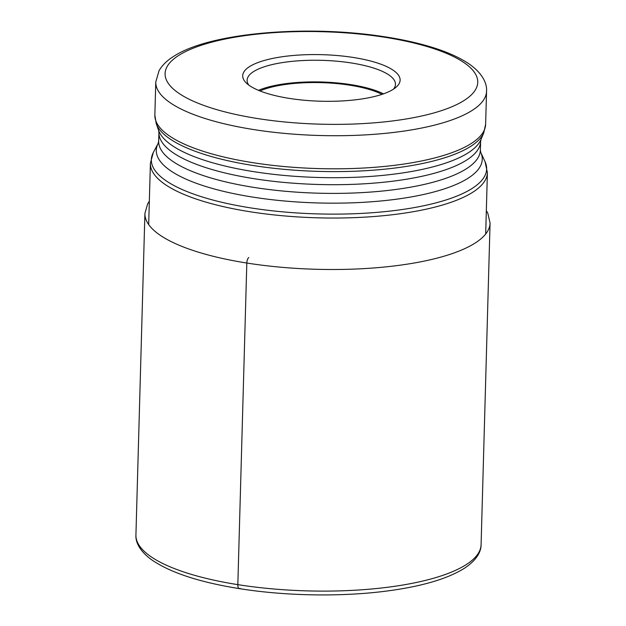 <?xml version="1.0" encoding="UTF-8"?>
<svg xmlns="http://www.w3.org/2000/svg" width="626" height="626" viewBox="0 0 626 626"><rect width="100%" height="100%" fill="white"/><g stroke="black" fill="none" stroke-linecap="round" stroke-linejoin="round"><path stroke-width="0.94" d="M289.181 98.376A78.735 23.279 -178.4 0 1 246.37 83.062A78.735 23.279 -178.4 0 1 269.063 59.22A78.735 23.279 -178.4 0 1 353.643 57.522A78.735 23.279 -178.4 0 1 396.047 87.241A78.735 23.279 -178.4 0 1 289.181 98.376M248.804 85.089A74.204 21.941 -178.4 0 1 247.121 80.206A74.204 21.941 -178.4 0 1 351.663 63.023A74.204 21.941 -178.4 0 1 395.46 84.346A74.204 21.941 -178.4 0 1 393.504 89.127M383.503 93.837A74.204 21.941 -178.4 0 0 351.061 84.659A74.204 21.941 1.6 0 0 258.522 90.347M260.001 90.95A71.935 21.268 1.6 0 1 350.13 85.246A71.935 21.268 -178.4 0 1 382.001 94.354M240.071 588.315A5.438 2.089 -81 0 1 237.833 584.645L246.816 263.037A4.531 1.737 -81 0 1 248.796 257.536M149.332 201.204L147.666 203.818L144.911 213.427A172.643 51.05 -178.4 0 0 246.816 263.037A172.643 51.05 1.6 0 0 490.072 223.067L487.795 213.192L486.339 210.618M490.072 223.067L481.089 544.675A172.643 51.05 1.6 0 1 237.833 584.645A172.643 51.05 -178.4 0 1 135.928 535.034L144.911 213.427M178.786 55.37A156.39 46.246 -178.4 0 1 385.428 37.372A156.39 46.246 -178.4 0 1 464.038 100.528A156.39 46.246 -178.4 0 1 257.396 118.517A156.39 46.246 -178.4 0 1 178.786 55.37M485.095 161.813A167.713 49.595 -178.4 0 1 471.957 188.551A167.713 49.595 -178.4 0 1 271.457 210.696A167.713 49.595 -178.4 0 1 153.3 152.541L158.19 143.299A163.042 48.21 1.6 0 0 273.046 199.835A163.042 48.21 1.6 0 0 467.958 178.3A163.042 48.21 1.6 0 0 480.729 152.306L485.095 161.813L487.396 172.698A168.566 49.845 -178.4 0 1 472.622 192.331A168.566 49.845 -178.4 0 1 282.929 215.79A168.566 49.845 -178.4 0 1 150.396 163.284L148.683 224.562M158.19 143.299L158.668 141.124A160.921 47.584 1.6 0 0 285.19 191.251A160.921 47.584 1.6 0 0 466.276 168.848A160.921 47.584 1.6 0 0 480.377 150.107L480.729 152.306M158.668 141.124L158.91 132.43A160.921 47.584 1.6 0 0 285.433 182.549A160.921 47.584 1.6 0 0 466.519 160.154A160.921 47.584 1.6 0 0 480.619 141.413L480.377 150.107M158.91 132.43L158.628 130.427A162.283 47.991 1.6 0 0 294.345 176.274A162.283 47.991 1.6 0 0 467.974 152.955A162.283 47.991 1.6 0 0 481.011 139.426L483.796 132.72A164.904 48.765 -178.4 0 1 470.549 146.461A164.904 48.765 -178.4 0 1 294.126 170.155A164.904 48.765 -178.4 0 1 156.218 123.572L154.857 115.074A165.452 48.922 -178.4 0 0 284.947 166.61A165.452 48.922 -178.4 0 0 471.135 143.581A165.452 48.922 -178.4 0 0 485.627 124.308L483.796 132.72M155.78 81.983L159.074 70.605C162.369 65.081 167.244 60.339 173.692 56.371C208.787 33.092 303.9 24.79 380.624 36.175C395.468 38.311 409.161 41.042 421.721 44.352C442.081 49.704 458.021 56.34 469.539 64.251C482.779 73.633 487.13 83.704 486.558 91.224A165.452 48.922 -178.4 0 1 472.059 110.489A165.452 48.922 -178.4 0 1 285.871 133.518A165.452 48.922 -178.4 0 1 155.78 81.983L154.857 115.074M481.089 544.675C481.191 550.81 477.56 559.472 464.774 568.032C448.419 578.401 423.63 585.905 390.389 590.553C344.613 597.016 286.958 596.273 239.21 588.604C198.849 582.125 169.419 572.344 150.913 559.268C138.62 550.004 135.482 541.146 135.928 535.034M487.396 172.698L485.682 233.975M153.3 152.541L150.396 163.284M480.619 141.413L481.011 139.426M158.628 130.427L156.218 123.572M486.558 91.224L485.627 124.308"/></g></svg>
